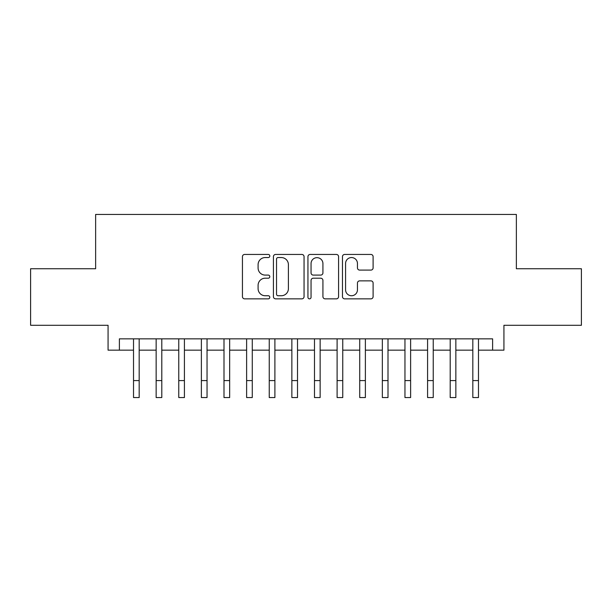 <?xml version="1.0" encoding="UTF-8"?>
<svg xmlns="http://www.w3.org/2000/svg" width="612" height="612" viewBox="0 0 612 612"><rect width="100%" height="100%" fill="white"/><g stroke="black" fill="none" stroke-linecap="round" stroke-linejoin="round"><path stroke-width="0.92" d="M269.808 256A1.553 1.553 0 0 0 268.255 254.447L244.662 254.447A2.219 2.219 0 0 0 242.444 256.665L242.444 296.636A2.219 2.219 0 0 0 244.662 298.855L268.255 298.855A1.553 1.553 0 0 0 269.808 297.302A1.553 1.553 0 0 0 268.255 295.741L265.203 295.741A7.107 7.107 0 0 1 258.096 288.642L258.096 285.307A7.107 7.107 0 0 1 265.203 278.208L268.255 278.208A1.553 1.553 0 0 0 269.808 276.647A1.553 1.553 0 0 0 268.255 275.094L265.203 275.094A7.107 7.107 0 0 1 258.096 267.995L258.096 264.659A7.107 7.107 0 0 1 265.203 257.553L268.255 257.553A1.553 1.553 0 0 0 269.808 256M370.887 270.099A2.219 2.219 0 0 0 373.106 267.88L373.106 256.665A2.219 2.219 0 0 0 370.887 254.447L344.686 254.447A2.219 2.219 0 0 0 342.468 256.665L342.468 296.636A2.219 2.219 0 0 0 344.686 298.855L370.887 298.855A2.219 2.219 0 0 0 373.106 296.636L373.106 283.088A2.219 2.219 0 0 0 370.887 280.87L359.672 280.87A2.219 2.219 0 0 0 357.454 283.088L357.454 289.805A5.936 5.936 0 0 1 351.517 295.741A5.936 5.936 0 0 1 345.573 289.805L345.573 263.497A5.936 5.936 0 0 1 351.517 257.553A5.936 5.936 0 0 1 357.454 263.497L357.454 267.88A2.219 2.219 0 0 0 359.672 270.099L370.887 270.099M119.386 350.163L119.386 338.857L492.614 338.857L492.614 350.163L503.928 350.163L503.928 325.286L581.4 325.286L581.4 268.737L516.367 268.737L516.367 214.445L95.633 214.445L95.633 268.737L30.6 268.737L30.6 325.286L108.072 325.286L108.072 350.163L133.523 350.163M304.057 256.665A2.219 2.219 0 0 0 301.838 254.447L275.637 254.447A2.219 2.219 0 0 0 273.419 256.665L273.419 296.636A2.219 2.219 0 0 0 275.637 298.855L301.838 298.855A2.219 2.219 0 0 0 304.057 296.636L304.057 256.665M310.162 254.447L336.363 254.447A2.219 2.219 0 0 1 338.581 256.665L338.581 296.636A2.219 2.219 0 0 1 336.363 298.855L325.148 298.855A2.219 2.219 0 0 1 322.929 296.636L322.929 280.426A2.219 2.219 0 0 0 320.711 278.208L313.275 278.208A2.219 2.219 0 0 0 311.049 280.426L311.049 297.302A1.553 1.553 0 0 1 309.496 298.855A1.553 1.553 0 0 1 307.943 297.302L307.943 256.665A2.219 2.219 0 0 1 310.162 254.447M139.176 350.163L156.144 350.163M161.798 350.163L178.765 350.163M184.419 350.163L201.379 350.163M207.04 350.163L224 350.163M229.661 350.163L246.621 350.163M252.274 350.163L269.242 350.163M274.895 350.163L291.863 350.163M297.516 350.163L314.484 350.163M320.137 350.163L337.105 350.163M342.758 350.163L359.726 350.163M365.379 350.163L382.339 350.163M388 350.163L404.96 350.163M410.621 350.163L427.581 350.163M433.235 350.163L450.202 350.163M455.856 350.163L472.824 350.163M478.477 350.163L492.614 350.163M278.077 257.553A1.553 1.553 0 0 0 276.525 259.113L276.525 294.188A1.553 1.553 0 0 0 278.077 295.741L281.298 295.741A7.107 7.107 0 0 0 288.405 288.642L288.405 264.659A7.107 7.107 0 0 0 281.298 257.553L278.077 257.553M322.929 263.604A5.936 5.936 0 0 0 316.993 257.667A5.936 5.936 0 0 0 311.049 263.604L311.049 272.875A2.219 2.219 0 0 0 313.275 275.094L320.711 275.094A2.219 2.219 0 0 0 322.929 272.875L322.929 263.604M133.523 380.588L139.176 380.588L139.176 397.555L133.523 397.555L133.523 338.857M139.176 380.588L139.176 338.857M156.144 380.588L161.798 380.588L161.798 397.555L156.144 397.555L156.144 338.857M161.798 380.588L161.798 338.857M178.765 380.588L184.419 380.588L184.419 397.555L178.765 397.555L178.765 338.857M184.419 380.588L184.419 338.857M201.379 380.588L207.04 380.588L207.04 397.555L201.379 397.555L201.379 338.857M207.04 380.588L207.04 338.857M224 380.588L229.661 380.588L229.661 397.555L224 397.555L224 338.857M229.661 380.588L229.661 338.857M246.621 380.588L252.274 380.588L252.274 397.555L246.621 397.555L246.621 338.857M252.274 380.588L252.274 338.857M269.242 380.588L274.895 380.588L274.895 397.555L269.242 397.555L269.242 338.857M274.895 380.588L274.895 338.857M291.863 380.588L297.516 380.588L297.516 397.555L291.863 397.555L291.863 338.857M297.516 380.588L297.516 338.857M314.484 380.588L320.137 380.588L320.137 397.555L314.484 397.555L314.484 338.857M320.137 380.588L320.137 338.857M337.105 380.588L342.758 380.588L342.758 397.555L337.105 397.555L337.105 338.857M342.758 380.588L342.758 338.857M359.726 380.588L365.379 380.588L365.379 397.555L359.726 397.555L359.726 338.857M365.379 380.588L365.379 338.857M382.339 380.588L388 380.588L388 397.555L382.339 397.555L382.339 338.857M388 380.588L388 338.857M404.96 380.588L410.621 380.588L410.621 397.555L404.96 397.555L404.96 338.857M410.621 380.588L410.621 338.857M427.581 380.588L433.235 380.588L433.235 397.555L427.581 397.555L427.581 338.857M433.235 380.588L433.235 338.857M450.202 380.588L455.856 380.588L455.856 397.555L450.202 397.555L450.202 338.857M455.856 380.588L455.856 338.857M472.824 380.588L478.477 380.588L478.477 397.555L472.824 397.555L472.824 338.857M478.477 380.588L478.477 338.857"/></g></svg>
